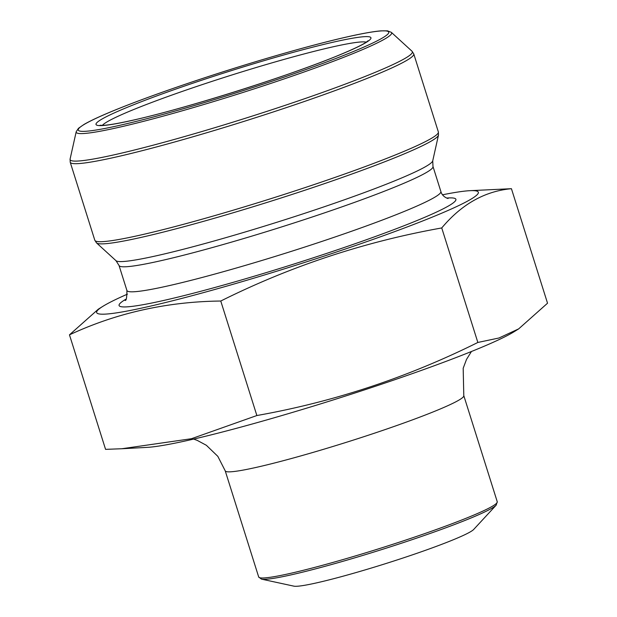 <?xml version="1.0" encoding="UTF-8"?>
<svg xmlns="http://www.w3.org/2000/svg" width="617" height="617" viewBox="0 0 617 617"><rect width="100%" height="100%" fill="white"/><g stroke="black" fill="none" stroke-linecap="round" stroke-linejoin="round"><path stroke-width="0.93" d="M511.431 188.694L547.534 303.209L518.673 328.876L498.999 337.993L477.851 342.458L441.741 227.951C461.616 204.219 484.846 191.131 511.431 188.694L469.722 190.692A200.116 14.754 162.5 0 1 421.758 221.326A200.116 14.754 162.5 0 1 228.614 285.571A200.116 14.754 162.5 0 1 102.823 306.371A200.116 14.754 162.5 0 1 127.418 294.155M477.851 342.458C407.32 377.535 333.658 401.891 256.865 415.534L191.44 438.718L121.865 448.736L105.569 449.361L69.466 334.846C116.536 312.927 166.968 301.651 220.763 301.027C290.862 266.089 364.524 241.733 441.741 227.951M102.823 306.371L98.327 309.171L69.466 334.846M256.865 415.534L220.763 301.027M442.566 194.787A200.116 14.754 162.5 0 1 469.722 190.692M293.877 586.15A95.057 7.011 -17.5 0 0 385.625 563.63A95.057 7.011 -17.5 0 0 473.694 529.455L496.199 505.13A124.071 9.147 162.5 0 1 403.171 542.652A124.071 9.147 162.5 0 1 261.485 579.132L293.877 586.15M518.673 328.884L514.177 331.684A200.116 14.754 162.5 0 1 333.944 399.716A200.116 14.754 162.5 0 1 147.278 447.364L121.865 448.744M126.917 290.484A164.592 12.132 162.5 0 0 287.545 252.561A164.592 12.132 162.5 0 0 440.87 191.494L432.987 166.482A164.592 12.132 162.5 0 1 279.655 227.55A164.592 12.132 162.5 0 1 119.027 265.472L126.917 290.484C126.878 297.78 126.254 301.073 125.035 300.356L125.035 300.356M446.639 198.057A176.601 13.019 162.5 0 1 291.409 264.824A176.601 13.019 162.5 0 1 125.953 299.168M432.987 166.482L432.733 160.829A166.204 12.255 162.5 0 1 277.889 221.95A166.204 12.255 162.5 0 1 115.996 260.698L119.027 265.472M432.733 160.829L438.479 135.1A179.431 13.227 162.5 0 1 303.032 190.846A179.431 13.227 162.5 0 1 96.53 242.913L115.996 260.698M94.817 240.252A180.102 13.273 -17.5 0 0 270.578 198.751A180.102 13.273 -17.5 0 0 438.355 131.93L413.76 53.918A180.102 13.273 162.5 0 1 245.982 120.739A180.102 13.273 162.5 0 1 70.222 162.24L94.817 240.252L96.53 242.913M70.091 159.07A179.431 13.227 -17.5 0 0 276.933 108.075A179.431 13.227 -17.5 0 0 412.04 51.257L391.355 32.354A165.371 12.193 162.5 0 1 266.829 84.722A165.371 12.193 162.5 0 1 76.2 131.722L70.091 159.07L70.222 162.24M204.813 79.2A144.131 10.628 162.5 0 1 364.277 43.552A144.131 10.628 162.5 0 1 131.359 120.577A144.131 10.628 162.5 0 1 204.813 79.2M201.103 78.953A162.772 12.001 -17.5 0 0 118.155 125.675A162.772 12.001 -17.5 0 0 381.198 38.694A162.772 12.001 -17.5 0 0 201.103 78.953M366.259 42.164A139.241 10.265 -17.5 0 0 206.973 83.033A139.241 10.265 -17.5 0 0 102.383 125.367M258.685 576.972A125.074 9.216 -17.5 0 0 380.743 548.158A125.074 9.216 -17.5 0 0 497.256 501.752L463.791 395.62A125.074 9.216 162.5 0 1 347.278 442.019A125.074 9.216 162.5 0 1 225.22 470.84L258.685 576.972L261.485 579.132M440.87 191.494C442.065 196.09 446.453 198.173 448.081 198.504L448.065 198.497M438.355 131.93L438.479 135.1M413.76 53.918L412.04 51.257M100.093 125.251L102.777 125.359C108.453 125.166 118.842 123.369 133.951 119.96C189.481 107.497 292.489 74.618 338.34 55.422C352.23 49.692 361.462 45.326 366.035 42.318L368.071 40.761M391.355 32.354L387.522 30.85L380.836 30.873C372.899 31.529 360.76 33.75 344.425 37.521C308.037 45.882 252.06 62.062 201.065 78.961C168.148 89.866 140.329 99.892 117.608 109.039C102.06 115.31 90.846 120.462 83.966 124.472L78.482 128.29L76.2 131.722M463.791 395.62L463.182 368.264L466.514 359.41L471.457 351.489M193.63 439.088L197.147 440.337L206.356 445.281L217.824 456.341L225.22 470.84M497.256 501.752L496.199 505.13"/></g></svg>
